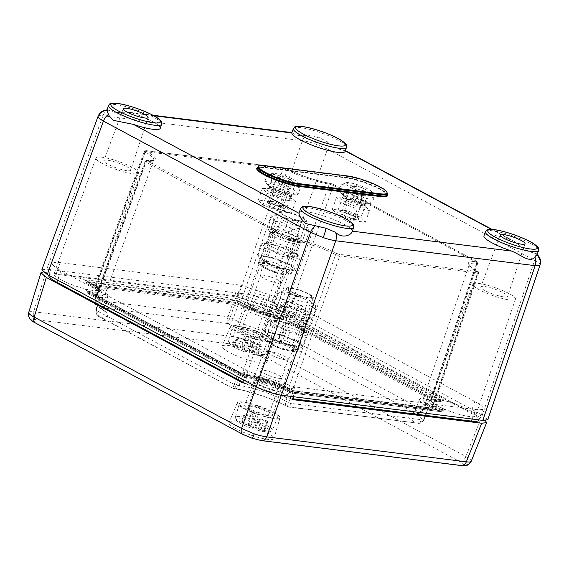 <?xml version="1.0" encoding="UTF-8"?>
<svg xmlns="http://www.w3.org/2000/svg" width="569" height="569" viewBox="0 0 569 569"><rect width="100%" height="100%" fill="white"/><g stroke="black" fill="none" stroke-linecap="round" stroke-linejoin="round"><path stroke-width="0.43" stroke-dasharray="2.85 2.13" d="M351.742 189.861A7.831 1.444 19.4 0 0 349.558 190.11A7.831 1.444 19.4 0 0 353.882 193.055A7.831 1.444 19.4 0 0 362.161 195.558A7.831 1.444 19.4 0 0 364.338 195.309A7.831 1.444 19.4 0 0 362.574 193.624A7.831 1.444 19.4 0 0 351.998 189.897A7.831 1.444 19.4 0 0 351.742 189.861M344.544 210.288A7.831 1.444 19.4 0 0 342.588 210.324A7.831 1.444 19.4 0 0 342.367 210.53A7.831 1.444 19.4 0 0 346.685 213.482A7.831 1.444 19.4 0 0 354.971 215.985A7.831 1.444 19.4 0 0 357.147 215.736A7.831 1.444 19.4 0 0 357.104 215.438A7.831 1.444 19.4 0 0 352.183 212.514A7.831 1.444 19.4 0 0 344.544 210.288M341.749 211.874A10.655 1.963 19.4 0 0 339.088 211.924A10.655 1.963 19.4 0 0 343.818 215.85A10.655 1.963 19.4 0 0 355.924 219.627A10.655 1.963 19.4 0 0 358.833 218.88A10.655 1.963 19.4 0 0 352.133 214.904A10.655 1.963 19.4 0 0 341.749 211.874M351.03 192.301L344.743 192.08L338.882 190.658L343.228 195.537L359.722 202.052L365.583 203.474L371.87 203.695L367.531 198.816L351.03 192.301L353.008 186.682C359.494 185.907 364.992 188.076 369.509 193.197L372.93 194.086L373.854 198.076L368.57 195.011L361.699 196.433L359.722 202.052M342.73 197.806L348.591 199.228L365.085 205.743L369.43 210.622L363.57 209.2L357.282 208.987L340.788 202.464L336.443 197.592L344.942 198.14A13.3 2.447 -160.6 0 1 362.901 204.47A13.3 2.447 -160.6 0 1 362.204 207.756A13.3 2.447 -160.6 0 1 344.423 201.711A13.3 2.447 -160.6 0 1 344.508 198.083A13.3 2.447 -160.6 0 1 344.942 198.14L342.083 198.012L342.716 197.279A11.906 2.191 19.4 0 0 349.281 201.76A11.906 2.191 19.4 0 0 361.87 205.565A11.906 2.191 19.4 0 0 365.177 205.189A11.906 2.191 19.4 0 0 358.612 200.708A11.906 2.191 19.4 0 0 346.03 196.902A11.906 2.191 19.4 0 0 342.716 197.279L343.135 196.092A11.906 2.191 -160.6 0 1 346.443 195.722A11.906 2.191 -160.6 0 1 359.032 199.52A11.906 2.191 -160.6 0 1 365.597 204.008A11.906 2.191 -160.6 0 1 362.282 204.378A11.906 2.191 -160.6 0 1 349.7 200.58A11.906 2.191 -160.6 0 1 343.135 196.092L343.1 195.124L345.411 196.817A13.3 2.447 19.4 0 0 363.371 203.14A13.3 2.447 19.4 0 0 363.804 203.204A13.3 2.447 19.4 0 0 363.89 199.57A13.3 2.447 19.4 0 0 346.108 193.531A13.3 2.447 19.4 0 0 345.411 196.817L342.823 195.316L343.228 195.537L345.205 189.918C344.8 185.38 343.349 183.751 340.859 185.039L338.882 190.658M360.988 217.386L365.334 222.266L353.178 220.63L336.684 214.108L332.339 209.228L344.494 210.871L360.988 217.386L365.085 205.743L365.497 205.971L362.901 204.47L365.22 206.156L365.177 205.189L366.23 203.275L363.371 203.14L365.583 203.474M368.036 192.983A14.104 2.596 19.4 0 0 371.884 192.002A14.104 2.596 19.4 0 0 363.022 186.746A14.104 2.596 19.4 0 0 349.281 182.727A14.104 2.596 19.4 0 0 345.753 182.798A14.104 2.596 19.4 0 0 352.019 187.99A14.104 2.596 19.4 0 0 368.036 192.983M345.753 182.798L340.859 185.039L347.723 183.616L353.008 186.682M369.509 193.197L367.531 198.816M361.699 196.433C357.282 191.355 351.784 189.178 345.205 189.918M373.854 198.076L371.87 203.695M369.43 210.622L365.334 222.266M357.282 208.987L353.178 220.63M340.788 202.464L336.684 214.108M336.443 197.592L332.339 209.228M348.591 199.228L344.494 210.871M281.413 218.823A10.342 1.899 19.4 0 0 291.271 223.994A10.342 1.899 19.4 0 0 300.909 225.374A10.342 1.899 19.4 0 0 300.887 225.061A10.342 1.899 19.4 0 0 298.576 223.148A10.342 1.899 19.4 0 0 284.614 218.226A10.342 1.899 19.4 0 0 281.399 218.503A10.342 1.899 19.4 0 0 281.413 218.823M266.157 262.153A10.342 1.899 19.4 0 0 276.008 267.33A10.342 1.899 19.4 0 0 285.645 268.71A10.342 1.899 19.4 0 0 285.624 268.397A10.342 1.899 19.4 0 0 285.588 268.312A10.342 1.899 19.4 0 0 276.52 263.483A10.342 1.899 19.4 0 0 266.427 261.562A10.342 1.899 19.4 0 0 266.136 261.84A10.342 1.899 19.4 0 0 266.157 262.153M261.384 264.507A14.104 2.596 19.4 0 0 275.844 271.897A14.104 2.596 19.4 0 0 287.942 273.02A14.104 2.596 19.4 0 0 287.893 272.907A14.104 2.596 19.4 0 0 275.524 266.313A14.104 2.596 19.4 0 0 261.761 263.703A14.104 2.596 19.4 0 0 261.384 264.507M304.877 220.246A12.532 2.304 19.4 0 0 304.835 220.146A12.532 2.304 19.4 0 0 293.846 214.293A12.532 2.304 19.4 0 0 281.605 211.967A12.532 2.304 19.4 0 0 281.278 212.685A12.532 2.304 19.4 0 0 294.13 219.25A12.532 2.304 19.4 0 0 304.877 220.246M308.69 233.062C304.379 228.468 298.782 227.38 291.897 229.798C286.989 223.61 280.787 220.914 273.291 221.711L273.333 216.604L272.395 216.184L271.477 216.889C278.262 214.449 283.86 215.537 288.27 220.153C295.652 219.307 301.862 222.002 306.876 228.233C307.758 227.301 308.377 227.209 308.732 227.949L308.69 233.062L305.14 243.148L303.981 241.455L303.327 238.326C296.783 236.583 290.581 233.887 284.713 230.239C278.782 230.104 273.184 229.015 267.921 226.974L268.575 230.111L269.734 231.796L271.612 232.913L288.348 239.883L298.263 242.543L305.14 243.148M304.835 220.146L308.732 227.949M299.415 259.414C294.152 257.373 288.554 256.285 282.615 256.15C276.747 252.508 270.545 249.812 264.009 248.07L263.355 244.933L262.195 243.24L269.066 243.845L278.988 246.505L297.594 254.592L298.761 256.278L299.415 259.414L295.318 271.036L293.504 266.214L274.891 258.127L258.098 254.862L259.912 259.692L278.526 267.771L295.318 271.036M258.433 263.561A17.234 3.172 -160.6 0 1 258.404 263.034A17.234 3.172 -160.6 0 1 274.471 265.339A17.234 3.172 -160.6 0 1 290.887 273.966A17.234 3.172 -160.6 0 1 290.923 274.486A17.234 3.172 -160.6 0 1 274.855 272.181A17.234 3.172 -160.6 0 1 258.433 263.561M292.935 268.155A17.234 3.172 19.4 0 0 276.513 259.528A17.234 3.172 19.4 0 0 260.453 257.224A17.234 3.172 19.4 0 0 260.481 257.75A17.234 3.172 19.4 0 0 276.904 266.37A17.234 3.172 19.4 0 0 292.964 268.675A17.234 3.172 19.4 0 0 292.935 268.155M288.27 220.153L284.713 230.239M306.876 228.233L303.327 238.326M291.897 229.798L288.348 239.883M273.291 221.711L269.734 231.796M271.477 216.889L267.921 226.974M262.195 243.24L258.098 254.862M278.988 246.505L274.891 258.127M264.009 248.07L259.912 259.692M282.615 256.15L278.526 267.771M297.594 254.592L293.504 266.214M288.291 295.311A10.342 1.899 19.4 0 0 298.142 300.482A10.342 1.899 19.4 0 0 307.779 301.862A10.342 1.899 19.4 0 0 307.765 301.549A10.342 1.899 19.4 0 0 305.446 299.635A10.342 1.899 19.4 0 0 291.484 294.721A10.342 1.899 19.4 0 0 288.27 294.991A10.342 1.899 19.4 0 0 288.291 295.311M273.028 338.64A10.342 1.899 19.4 0 0 282.885 343.818A10.342 1.899 19.4 0 0 292.523 345.198A10.342 1.899 19.4 0 0 292.502 344.885A10.342 1.899 19.4 0 0 292.466 344.8A10.342 1.899 19.4 0 0 283.398 339.97A10.342 1.899 19.4 0 0 273.305 338.057A10.342 1.899 19.4 0 0 273.013 338.327A10.342 1.899 19.4 0 0 273.028 338.64M268.262 340.995A14.104 2.596 19.4 0 0 282.715 348.384A14.104 2.596 19.4 0 0 294.813 349.508A14.104 2.596 19.4 0 0 294.763 349.394A14.104 2.596 19.4 0 0 282.402 342.801A14.104 2.596 19.4 0 0 268.632 340.191A14.104 2.596 19.4 0 0 268.262 340.995M311.755 296.741A12.532 2.304 19.4 0 0 311.712 296.641A12.532 2.304 19.4 0 0 300.724 290.78A12.532 2.304 19.4 0 0 288.483 288.455A12.532 2.304 19.4 0 0 288.156 289.173A12.532 2.304 19.4 0 0 301.001 295.738A12.532 2.304 19.4 0 0 311.755 296.741M315.567 309.55C311.257 304.956 305.66 303.867 298.775 306.286C293.86 300.098 287.658 297.402 280.161 298.199L280.204 293.092L279.272 292.672L278.348 293.376C285.133 290.937 290.738 292.025 295.14 296.641C302.53 295.795 308.732 298.49 313.754 304.728C314.629 303.789 315.247 303.697 315.61 304.436L315.567 309.55L312.018 319.636L310.852 317.95L310.197 314.813C303.661 313.071 297.459 310.375 291.591 306.727C285.659 306.591 280.062 305.503 274.799 303.462L275.453 306.599L276.612 308.291L278.49 309.401L295.219 316.371L305.14 319.038L312.018 319.636M311.712 296.641L315.61 304.436M306.286 335.902C301.022 333.868 295.425 332.78 289.493 332.645C283.625 328.996 277.423 326.3 270.887 324.558L270.232 321.421L269.066 319.728L275.944 320.333L285.866 322.993L304.472 331.08L305.631 332.765L306.286 335.902L302.196 347.524L300.382 342.702L281.769 334.615L264.976 331.357L266.79 336.179L285.403 344.266L302.196 347.524M265.31 340.049A17.234 3.172 -160.6 0 1 265.282 339.522A17.234 3.172 -160.6 0 1 281.342 341.834A17.234 3.172 -160.6 0 1 297.765 350.454A17.234 3.172 -160.6 0 1 297.793 350.973A17.234 3.172 -160.6 0 1 281.733 348.669A17.234 3.172 -160.6 0 1 265.31 340.049M299.813 344.643A17.234 3.172 19.4 0 0 283.39 336.023A17.234 3.172 19.4 0 0 267.33 333.719A17.234 3.172 19.4 0 0 267.359 334.238A17.234 3.172 19.4 0 0 283.782 342.858A17.234 3.172 19.4 0 0 299.842 345.163A17.234 3.172 19.4 0 0 299.813 344.643M295.14 296.641L291.591 306.727M313.754 304.728L310.197 314.813M298.775 306.286L295.219 316.371M280.161 298.199L276.612 308.291M278.348 293.376L274.799 303.462M269.066 319.728L264.976 331.357M285.866 322.993L281.769 334.615M270.887 324.558L266.79 336.179M289.493 332.645L285.403 344.266M304.472 331.08L300.382 342.702M98.017 116.659C98.003 115.649 99.653 115.358 102.975 115.77L302.367 140.671C305.809 141.105 309.97 142.129 314.842 143.744L327.495 149.085L534.654 260.332C538.118 262.188 539.938 263.653 540.109 264.713L540.081 264.998M536.98 255.09L536.496 253.703L527.733 251.292L513.985 241.192L510.784 239.784A28.201 5.185 19.4 0 0 483.956 235.815M160.238 128.324A28.201 5.185 19.4 0 0 152.122 121.275A28.201 5.185 19.4 0 0 132.385 113.06L128.381 112.185L115.215 112.52L107.249 109.824L106.837 110.13M345.099 151.418A28.201 5.185 19.4 0 0 345.127 150.821L335.674 148.153L327.388 141.752L317.815 136.894L307.523 135.095C296.221 137.726 291.442 131.652 291.84 132.975M352.275 231.512L352.346 231.178A28.201 5.185 19.4 0 0 344.181 224.414A28.201 5.185 19.4 0 0 316.072 213.724A28.201 5.185 19.4 0 0 299.095 212.728M280.026 207.152A7.831 1.444 -160.6 0 1 282.281 209.115A7.831 1.444 -160.6 0 1 277.565 208.844A7.831 1.444 -160.6 0 1 269.756 205.871A7.831 1.444 -160.6 0 1 267.501 203.908A7.831 1.444 -160.6 0 1 272.217 204.186A7.831 1.444 -160.6 0 1 280.026 207.152M289.849 179.263A7.831 1.444 -160.6 0 1 292.103 181.227A7.831 1.444 -160.6 0 1 287.388 180.949A7.831 1.444 -160.6 0 1 279.578 177.983A7.831 1.444 -160.6 0 1 277.323 176.02A7.831 1.444 -160.6 0 1 282.039 176.29A7.831 1.444 -160.6 0 1 289.849 179.263M353.975 216.391A7.831 1.444 -160.6 0 1 356.222 218.354A7.831 1.444 -160.6 0 1 351.514 218.076A7.831 1.444 -160.6 0 1 343.704 215.11A7.831 1.444 -160.6 0 1 341.45 213.147A7.831 1.444 -160.6 0 1 346.158 213.418A7.831 1.444 -160.6 0 1 353.975 216.391M363.79 188.503A7.831 1.444 -160.6 0 1 366.045 190.459A7.831 1.444 -160.6 0 1 361.336 190.188A7.831 1.444 -160.6 0 1 353.527 187.215A7.831 1.444 -160.6 0 1 351.272 185.259A7.831 1.444 -160.6 0 1 355.981 185.53A7.831 1.444 -160.6 0 1 363.79 188.503M278.099 384.253A15.043 2.767 -160.6 0 1 282.43 388.008A15.043 2.767 -160.6 0 1 273.39 387.496A15.043 2.767 -160.6 0 1 258.376 381.785A15.043 2.767 -160.6 0 1 254.051 378.022A15.043 2.767 -160.6 0 1 265.602 379.253A15.043 2.767 -160.6 0 1 270.339 380.839A15.043 2.767 -160.6 0 1 278.099 384.253M309.259 294.116A14.197 2.61 -160.6 0 1 313.341 297.665A14.197 2.61 -160.6 0 1 304.813 297.174A14.197 2.61 -160.6 0 1 290.652 291.79A14.197 2.61 -160.6 0 1 286.57 288.234A14.197 2.61 -160.6 0 1 295.112 288.739A14.197 2.61 -160.6 0 1 309.259 294.116M238.34 298.91L245.588 302.8A23.827 4.381 -160.6 0 0 259.258 308.711A15.043 2.767 -160.6 0 1 251.505 305.297A15.043 2.767 -160.6 0 1 247.174 301.527A15.043 2.767 -160.6 0 1 256.235 302.061A15.043 2.767 -160.6 0 1 271.221 307.765A15.043 2.767 -160.6 0 1 275.552 311.52A15.043 2.767 -160.6 0 1 264.002 310.304A15.043 2.767 -160.6 0 1 259.258 308.711L258.753 310.077L263.739 311.748A25.079 4.616 19.4 0 0 277.878 315.077L284.031 315.845L441.935 400.64L435.776 399.872A25.079 4.616 19.4 0 0 429.204 400.704A25.079 4.616 19.4 0 0 436.416 406.984L442.81 410.42L290.823 391.436L284.429 388.001A25.079 4.616 19.4 0 0 270.033 381.778L265.047 380.106L265.602 379.253A23.827 4.381 -160.6 0 0 252.174 376.088L245.196 375.213L244.755 376.009L86.858 291.214L85.585 289.5L245.196 375.213L85.585 289.5L92.562 290.375A23.827 4.381 -160.6 0 0 91.958 283.611L84.71 279.72L85.976 281.435L237.963 300.418L238.34 298.91L84.71 279.72L92.142 283.668A1.252 0.797 118.2 0 0 91.958 283.611M302.381 217.628A14.197 2.61 -160.6 0 1 306.471 221.177A14.197 2.61 -160.6 0 1 297.943 220.687A14.197 2.61 -160.6 0 1 283.775 215.302A14.197 2.61 -160.6 0 1 279.692 211.746A14.197 2.61 -160.6 0 1 288.241 212.251A14.197 2.61 -160.6 0 1 302.381 217.628M437.753 405.953A23.656 4.353 -160.6 0 1 430.953 400.021A23.656 4.353 -160.6 0 1 445.193 400.861A23.656 4.353 -160.6 0 1 468.771 409.822A23.656 4.353 -160.6 0 1 475.577 415.74A23.656 4.353 -160.6 0 1 461.359 414.922A23.656 4.353 -160.6 0 1 437.753 405.953M508.978 293.526A22.561 4.154 19.4 0 0 486.495 284.977A22.561 4.154 19.4 0 0 472.91 284.173A22.561 4.154 19.4 0 0 479.397 289.827A22.561 4.154 19.4 0 0 501.915 298.384A22.561 4.154 19.4 0 0 515.471 299.166A22.561 4.154 19.4 0 0 508.978 293.526M60.833 279.728A23.656 4.353 -160.6 0 1 54.027 273.796A23.656 4.353 -160.6 0 1 68.273 274.635A23.656 4.353 -160.6 0 1 91.844 283.597A23.656 4.353 -160.6 0 1 98.65 289.514A23.656 4.353 -160.6 0 1 84.44 288.696A23.656 4.353 -160.6 0 1 60.833 279.728M132.051 167.293A22.561 4.154 19.4 0 0 109.568 158.744A22.561 4.154 19.4 0 0 95.983 157.947A22.561 4.154 19.4 0 0 102.477 163.602A22.561 4.154 19.4 0 0 124.988 172.158A22.561 4.154 19.4 0 0 138.544 172.94A22.561 4.154 19.4 0 0 132.051 167.293M484.852 290.51A14.246 2.617 -160.6 0 1 480.755 286.94A14.246 2.617 -160.6 0 1 489.34 287.452A14.246 2.617 -160.6 0 1 503.522 292.843A14.246 2.617 -160.6 0 1 507.626 296.399A14.246 2.617 -160.6 0 1 499.077 295.916A14.246 2.617 -160.6 0 1 484.852 290.51M107.925 164.285A14.246 2.617 -160.6 0 1 103.828 160.707A14.246 2.617 -160.6 0 1 112.42 161.219A14.246 2.617 -160.6 0 1 126.603 166.617A14.246 2.617 -160.6 0 1 130.699 170.174A14.246 2.617 -160.6 0 1 122.15 169.69A14.246 2.617 -160.6 0 1 107.925 164.285M41.85 269.798L46.779 269.173L102.975 115.77A9.403 7.056 -82.9 0 1 108.124 110.187M534.547 252.992A9.403 5.967 118.2 0 1 534.654 260.332L482.341 415.036L273.205 302.736C267.416 299.401 253.61 294.77 248.084 294.322C253.603 294.77 267.423 299.401 273.205 302.736L286.008 309.607L284.927 312.502L234.798 295.716L235.751 292.779L248.084 294.322L46.779 269.173M482.341 415.036L487.754 419.737M270.033 381.778L270.339 380.839A23.827 4.381 -160.6 0 1 284.016 386.749L291.264 390.64L444.894 409.829L437.646 405.939A23.827 4.381 -160.6 0 1 437.035 399.175L444.012 400.05L439.631 401.828L434.303 401.159A26.338 4.844 19.4 0 0 434.972 408.634L440.513 411.607L442.59 411.017L436.203 407.589A25.086 4.616 -160.6 0 1 428.983 401.301A25.086 4.616 -160.6 0 1 435.562 400.469L441.715 401.237L283.817 316.449L284.408 314.337L277.43 313.462A23.827 4.381 -160.6 0 1 264.002 310.304L263.739 311.748M249.435 378.072A1.252 0.939 -82.9 0 0 249.691 378.15L244.137 377.46L249.435 378.072A26.338 4.844 19.4 0 1 284.642 389.857L290.197 392.887L440.996 411.721L290.176 392.83L290.617 392.034L442.59 411.017L442.81 410.42L444.894 409.829L291.236 390.59L284.201 386.806A1.252 0.797 118.2 0 0 284.016 386.749M244.129 377.46L87.534 293.369L244.108 377.403L244.549 376.607L250.694 377.375A25.086 4.616 -160.6 0 1 284.223 388.606L290.617 392.034L291.243 390.59M242.913 305.503A1.252 0.797 -61.8 0 0 244.144 304.451L244.357 303.853L237.963 300.418L237.38 302.53L242.913 305.503A26.338 4.844 19.4 0 0 278.113 317.289L283.447 317.957L283.817 316.449L277.665 315.681A25.086 4.616 -160.6 0 1 244.144 304.451L237.75 301.022L85.77 282.039L92.164 285.467A25.086 4.616 -160.6 0 1 99.383 291.741A25.086 4.616 -160.6 0 1 92.804 292.587A1.252 0.939 -82.9 0 0 93.252 294.201L87.925 293.533L86.652 291.819L244.549 376.607L244.755 376.009L250.915 376.778A1.252 0.939 97.1 0 1 252.174 376.088M92.562 290.375A1.252 0.939 -82.9 0 1 93.01 291.982L92.804 292.587L86.652 291.819L86.858 291.214L93.01 291.982A25.079 4.616 19.4 0 0 99.589 291.136A25.079 4.616 19.4 0 0 92.37 284.87L85.976 281.435L85.77 282.039L87.043 283.753L237.38 302.53M477.355 271.043L477.363 271.555L339.288 254.307L336.82 253.489A33.834 6.223 19.4 0 0 293.206 238.888L290.738 238.048L147.293 161.02L147.207 160.479A33.834 6.223 19.4 0 0 146.375 151.219L146.368 150.707L284.436 167.955L286.904 168.773A33.834 6.223 19.4 0 0 330.518 183.374L332.986 184.214L476.431 261.242L476.523 261.783A33.834 6.223 19.4 0 0 477.355 271.043A1.252 0.825 -61.1 0 1 477.555 271.107A1.252 0.825 -61.1 0 1 477.804 272.316A32.582 5.996 -160.6 0 1 469.183 264.585A32.582 5.996 -160.6 0 1 477 263.397L477.754 263.276L476.616 261.299A1.252 0.797 -61.8 0 1 476.85 262.494L333.406 185.466L329.287 184.079A32.582 5.996 -160.6 0 1 287.288 170.01L283.177 168.644L144.291 151.503L95.983 283.419A3.137 0.576 -159.9 0 1 96.801 283.326L96.161 285.083L235.858 302.53L283.177 168.644A1.252 0.939 -82.9 0 1 284.18 167.869L146.112 150.629A1.252 0.939 -82.9 0 0 145.109 151.404C144.014 151.304 144.014 151.589 145.116 152.25A32.582 5.996 -160.6 0 1 153.73 160.003A32.582 5.996 -160.6 0 1 145.92 161.169L145.166 161.276L146.93 160.394A1.252 0.967 96.2 0 1 147.207 160.479M476.523 261.783A1.252 0.967 96.2 0 1 477 263.397C478.052 263.454 478.003 263.155 476.85 262.494L431.85 395.526A3.137 0.576 -161.3 0 1 432.753 396.301A3.137 0.576 -161.3 0 1 431.928 396.415L431.316 398.186A31.323 5.761 19.4 0 0 423.101 399.246A31.323 5.761 19.4 0 0 432.113 407.077L432.725 405.313L432.113 407.077C433.279 407.767 433.308 408.058 432.205 407.973L292.509 390.526L339.736 255.922L478.629 273.056C478.621 272.053 478.259 271.406 477.555 271.107C468.636 265.922 469.276 264.642 469.247 264.798L423.101 399.246L423.926 402.283C426.359 405.057 430.577 407.326 432.348 408.272A1.252 0.797 118.2 0 0 432.532 408.336L432.532 408.336A30.065 5.534 -160.6 0 1 431.764 399.801L431.771 399.801C433.322 399.915 433.279 399.502 431.665 398.556L286.527 320.617L280.652 318.654A30.065 5.534 -160.6 0 1 240.474 305.197L234.599 303.227L94.902 285.78C93.359 285.659 93.394 286.079 95.009 287.025L95.023 287.025A30.065 5.534 -160.6 0 1 95.791 295.56L95.777 295.56C94.234 295.446 94.269 295.859 95.891 296.805L241.028 374.743L246.896 376.706A30.065 5.534 -160.6 0 1 287.082 390.163L292.957 392.133L432.653 409.58C434.197 409.701 434.161 409.282 432.54 408.336A1.252 0.797 118.2 0 1 432.362 408.279L432.348 408.272A1.252 0.797 118.2 0 1 432.113 407.077A1.252 0.797 118.2 0 0 432.362 408.279L433.151 408.798L433.03 407.866L432.205 407.973A1.252 0.939 -82.9 0 0 432.653 409.58M432.803 406.202L477.811 273.163C478.906 273.248 478.906 272.964 477.804 272.316L432.725 405.313A3.137 0.576 -161.3 0 1 433.635 406.081A3.137 0.576 -161.3 0 1 432.803 406.202L432.205 407.973M290.738 238.048A1.252 0.797 -61.8 0 0 289.507 239.101L242.252 373.691L97.121 295.759L97.761 293.995A3.137 0.576 -159.9 0 1 96.865 293.199A3.137 0.576 -159.9 0 1 97.683 293.106L145.92 161.169C144.867 161.098 144.917 161.397 146.069 162.065L289.507 239.101L293.625 240.488A32.582 5.996 -160.6 0 1 335.625 254.556L339.736 255.922A1.252 0.939 -82.9 0 0 339.288 254.307M345.276 150.899L344.686 150.273L345.369 150.643M284.408 314.337L444.012 400.05L436.786 399.097A1.252 0.939 -82.9 0 0 435.776 399.872L435.562 400.469A1.252 0.939 -82.9 0 1 434.56 401.245C427.419 400.69 429.424 401.6 428.926 401.401L429.204 400.704C430.726 399.744 428.037 398.563 436.786 399.097A1.252 0.939 -82.9 0 1 437.035 399.175M434.303 401.159A1.252 0.939 -82.9 0 0 434.56 401.245L440.114 401.934L283.447 317.957M290.197 392.887L284.457 389.801A1.252 0.797 -61.8 0 1 284.223 388.606L284.429 388.001A1.252 0.797 118.2 0 0 284.201 386.806L265.567 379.217C260.261 377.567 255.716 376.493 251.918 376.002L245.168 375.163M92.576 286.726A1.252 0.797 118.2 0 1 92.398 286.662C99.603 290.723 99.319 291.826 99.312 291.712L99.426 289.322L98.714 288.263C96.36 285.83 92.854 284.059 92.142 283.668A1.252 0.797 118.2 0 1 92.37 284.87L92.164 285.467A1.252 0.797 118.2 0 0 92.398 286.662L86.659 283.582L92.576 286.726A26.338 4.844 19.4 0 1 93.252 294.201M281.221 184.349A7.831 1.444 19.4 0 0 290.396 186.077A7.831 1.444 19.4 0 0 288.625 184.384A7.831 1.444 19.4 0 0 284.784 182.599A7.831 1.444 19.4 0 0 278.049 180.665A7.831 1.444 19.4 0 0 275.616 180.871A7.831 1.444 19.4 0 0 281.221 184.349M274.03 204.776A7.831 1.444 19.4 0 0 283.198 206.497A7.831 1.444 19.4 0 0 283.163 206.198A7.831 1.444 19.4 0 0 277.594 203.019A7.831 1.444 19.4 0 0 268.639 201.085A7.831 1.444 19.4 0 0 268.419 201.298A7.831 1.444 19.4 0 0 274.03 204.776M272.466 207.706A10.655 1.963 19.4 0 0 284.884 209.641A10.655 1.963 19.4 0 0 277.309 205.324A10.655 1.963 19.4 0 0 265.14 202.692A10.655 1.963 19.4 0 0 272.466 207.706M271.548 180.842C271.015 176.262 269.436 174.598 266.811 175.849C271.762 173.41 275.716 173.908 278.675 177.336L287.765 178.325L295.268 183.801L299.017 184.918L300.005 188.794C297.118 185.373 293.17 184.882 288.149 187.308L280.638 181.831L271.548 180.842L269.571 186.454L277.658 190.295L286.171 192.927L291.157 194.171L298.028 194.413L293.291 189.42L284.784 186.788L276.69 182.955L264.834 181.468L268.995 186.148L271.463 187.578A13.3 2.447 19.4 0 0 277.985 190.615A13.3 2.447 19.4 0 0 289.422 193.901A13.3 2.447 19.4 0 0 293.213 192.635A13.3 2.447 19.4 0 0 284.038 187.642A13.3 2.447 19.4 0 0 270.311 184.143A13.3 2.447 19.4 0 0 271.463 187.578L269.151 185.892L269.187 186.86A11.906 2.191 -160.6 0 1 283.127 189.484A11.906 2.191 -160.6 0 1 291.648 194.769A11.906 2.191 -160.6 0 1 277.715 192.144A11.906 2.191 -160.6 0 1 269.187 186.86L268.767 188.04A11.906 2.191 19.4 0 0 277.295 193.332A11.906 2.191 19.4 0 0 291.236 195.949A11.906 2.191 19.4 0 0 282.708 190.665A11.906 2.191 19.4 0 0 268.767 188.04L268.134 188.773L271 188.908A13.3 2.447 -160.6 0 1 282.43 192.194A13.3 2.447 -160.6 0 1 288.96 195.231A13.3 2.447 -160.6 0 1 290.112 198.666A13.3 2.447 -160.6 0 1 276.385 195.167A13.3 2.447 -160.6 0 1 267.21 190.174A13.3 2.447 -160.6 0 1 271 188.908L269.265 188.638M286.755 207.998L291.492 212.984L279.628 211.504L263.027 205.032L258.29 200.039L270.154 201.526L286.755 207.998L290.851 196.355L295.588 201.341L283.725 199.861L275.638 196.021L267.131 193.389L262.394 188.403L269.265 188.645L274.251 189.882L282.765 192.514L288.96 195.231L291.271 196.917L291.648 194.769L292.288 194.036L289.422 193.901L291.157 194.171M287.921 177.044A14.104 2.596 19.4 0 0 271.811 173.566A14.104 2.596 19.4 0 0 281.506 180.202A14.104 2.596 19.4 0 0 297.943 182.763A14.104 2.596 19.4 0 0 287.921 177.044M264.834 181.468L266.811 175.849L271.811 173.566M288.149 187.308L286.171 192.927M300.005 188.794L298.028 194.413M295.268 183.801L293.291 189.42M278.675 177.336L276.69 182.955M262.394 188.403L258.29 200.039M274.251 189.882L270.154 201.526M295.588 201.341L291.492 212.984M283.725 199.861L279.628 211.504M267.131 193.389L263.027 205.032M471.239 461.267L471.281 460.947C471.111 459.887 469.304 458.394 465.862 456.473L258.447 345.091L245.765 339.842C240.893 338.228 236.747 337.175 233.326 336.677L33.678 311.741C30.342 311.392 28.678 311.72 28.692 312.73M268.276 411.536A14.73 2.71 -160.6 0 1 272.515 415.214A14.73 2.71 -160.6 0 1 263.682 414.716A14.73 2.71 -160.6 0 1 248.966 409.125A14.73 2.71 -160.6 0 1 244.734 405.427A14.73 2.71 -160.6 0 1 253.61 405.96A14.73 2.71 -160.6 0 1 268.276 411.536M257.921 384.765A14.175 2.61 19.4 0 0 272.082 390.142A14.175 2.61 19.4 0 0 280.588 390.626A14.175 2.61 19.4 0 0 276.506 387.084A14.175 2.61 19.4 0 0 262.394 381.721A14.175 2.61 19.4 0 0 253.845 381.209A14.175 2.61 19.4 0 0 257.921 384.765M261.399 335.049A14.73 2.71 -160.6 0 1 265.638 338.726A14.73 2.71 -160.6 0 1 256.804 338.228A14.73 2.71 -160.6 0 1 242.088 332.637A14.73 2.71 -160.6 0 1 237.856 328.939A14.73 2.71 -160.6 0 1 246.74 329.472A14.73 2.71 -160.6 0 1 261.399 335.049M251.05 308.277A14.175 2.61 19.4 0 0 265.211 313.654A14.175 2.61 19.4 0 0 273.717 314.138A14.175 2.61 19.4 0 0 269.635 310.596A14.175 2.61 19.4 0 0 255.517 305.226A14.175 2.61 19.4 0 0 246.967 304.721A14.175 2.61 19.4 0 0 251.05 308.277M267.067 432.618A23.813 4.381 -160.6 0 1 273.938 438.535A23.813 4.381 -160.6 0 1 259.699 437.774A23.813 4.381 -160.6 0 1 235.851 428.72A23.813 4.381 -160.6 0 1 229.008 422.717A23.813 4.381 -160.6 0 1 243.425 423.613A23.813 4.381 -160.6 0 1 267.067 432.618M273.476 412.184A22.668 4.168 -160.6 0 1 280.012 417.817A22.668 4.168 -160.6 0 1 266.463 417.091A22.668 4.168 -160.6 0 1 243.767 408.471A22.668 4.168 -160.6 0 1 237.259 402.76A22.668 4.168 -160.6 0 1 250.972 403.62A22.668 4.168 -160.6 0 1 273.476 412.184M260.197 356.13A23.813 4.381 -160.6 0 1 267.06 362.048A23.813 4.381 -160.6 0 1 252.821 361.287A23.813 4.381 -160.6 0 1 228.973 352.225A23.813 4.381 -160.6 0 1 222.138 346.229A23.813 4.381 -160.6 0 1 236.548 347.126A23.813 4.381 -160.6 0 1 260.197 356.13M266.605 335.696A22.668 4.168 -160.6 0 1 273.134 341.329A22.668 4.168 -160.6 0 1 259.585 340.603A22.668 4.168 -160.6 0 1 236.889 331.983A22.668 4.168 -160.6 0 1 230.381 326.272A22.668 4.168 -160.6 0 1 244.101 327.132A22.668 4.168 -160.6 0 1 266.605 335.696M243.589 379.943L293.846 396.771M485.314 420.541L481.203 417.909L284.927 312.502M234.798 295.716L43.244 271.954M286.008 309.607L235.751 292.779M242.629 382.859L292.758 399.644M238.56 372.204L234.193 384.452L96.218 310.368L99.888 297.331L96.125 309.913A35.043 6.444 19.4 0 0 104.02 308.554A35.043 6.444 19.4 0 0 95.279 300.567L99.056 287.565L232.451 304.223L237.671 306.606A34.581 6.359 19.4 0 0 283.888 322.082L288.988 323.156L427.668 398.03A34.581 6.359 19.4 0 0 419.638 399.267A34.581 6.359 19.4 0 0 428.507 407.383L428.5 407.795L295.098 391.138L289.884 388.755A34.581 6.359 19.4 0 0 243.667 373.278L238.56 372.204L99.888 297.331A34.581 6.359 19.4 0 0 107.946 296.015A34.581 6.359 19.4 0 0 99.049 287.978L95.3 300.155C94.874 303.675 96.36 306.15 99.76 307.566A40.684 7.482 -160.6 0 1 100.628 317.21L233.368 388.478A40.684 7.482 -160.6 0 1 287.743 406.686L287.779 406.707C288.575 407.418 289.557 406.309 290.731 403.385L295.098 391.138M428.905 407.745L423.933 419.943L423.549 419.566C421.707 422.625 419.033 423.656 415.512 422.66A40.684 7.482 -160.6 0 1 414.645 413.016C418.094 413.891 420.747 412.81 422.611 409.765L427.582 397.582L422.71 410.213A35.043 6.444 19.4 0 0 414.837 411.501A35.043 6.444 19.4 0 0 423.549 419.566L428.507 407.383L423.528 419.979L290.731 403.385A1.565 0.363 -160.4 0 1 288.632 402.688C287.63 405.669 287.345 407.006 287.779 406.707L417.312 423.116L423.933 419.943C421.686 422.859 419.481 423.919 417.312 423.108M288.988 323.156L284.642 335.674L281.94 341.749L414.645 413.016L416.778 413.45L423.051 410.178C421.117 412.802 419.026 413.898 416.785 413.45L412.959 413.571L414.837 411.501L419.638 399.267M293.007 390.434L288.632 402.688L285.823 401.181A35.043 6.444 19.4 0 0 238.987 385.49L236.284 385.156C235.111 388.079 234.129 389.182 233.333 388.478L234.513 388.847A5.64 4.232 97.1 0 1 233.368 388.478M240.659 372.901L236.284 385.156A1.565 0.363 -160.4 0 1 234.193 384.452C233.183 387.432 232.899 388.769 233.333 388.478L233.724 388.741M96.218 310.368L99.226 316.641L100.628 317.21C97.171 315.866 95.67 313.434 96.125 309.913L95.763 309.991L96.218 310.368M107.946 296.015L104.02 308.554L104.191 311.343C104.283 311.62 104.561 310.83 98.16 306.84L94.888 300.226L95.3 300.155L228.105 316.741C227.116 319.934 226.917 322.196 227.493 323.519L227.536 323.533A40.684 7.482 -160.6 0 0 281.904 341.749L281.94 341.749C281.363 340.426 281.563 338.171 282.551 334.977L286.897 322.459M98.643 287.615L94.888 300.226C94.326 305.61 97.413 305.781 98.153 306.84L99.76 307.566L227.493 323.519L230.196 317.445L233.006 318.953L237.671 306.606M289.82 231.803A11.031 2.027 -160.6 0 1 278.213 225.502A11.031 2.027 -160.6 0 1 287.338 226.697A11.031 2.027 -160.6 0 1 299.002 232.821A11.031 2.027 -160.6 0 1 289.82 231.803M287.942 237.963A12.532 2.304 -160.6 0 1 274.706 230.893A12.532 2.304 -160.6 0 1 274.756 230.801A12.532 2.304 -160.6 0 1 285.119 232.159A12.532 2.304 -160.6 0 1 298.376 239.122A12.532 2.304 -160.6 0 1 298.355 239.222A12.532 2.304 -160.6 0 1 287.942 237.963M275.666 272.821A12.532 2.304 -160.6 0 1 262.416 265.823A12.532 2.304 -160.6 0 1 262.43 265.759A12.532 2.304 -160.6 0 1 272.843 267.025A12.532 2.304 -160.6 0 1 286.079 274.087A12.532 2.304 -160.6 0 1 286.051 274.144A12.532 2.304 -160.6 0 1 275.666 272.821M272.224 281.776A11.031 2.027 -160.6 0 1 260.559 275.609A11.031 2.027 -160.6 0 1 260.574 275.56A11.031 2.027 -160.6 0 1 269.734 276.669A11.031 2.027 -160.6 0 1 281.385 282.885A11.031 2.027 -160.6 0 1 281.363 282.935A11.031 2.027 -160.6 0 1 272.224 281.776M252.985 336.393A11.031 2.027 -160.6 0 1 241.341 330.176A11.031 2.027 -160.6 0 1 250.502 331.286A11.031 2.027 -160.6 0 1 262.153 337.502A11.031 2.027 -160.6 0 1 252.985 336.393M251.718 342.716L260.801 345.504L260.31 344.487L251.157 341.556L249.208 337.552A19.943 3.67 19.4 0 0 246.839 336.777A19.943 3.67 19.4 0 0 244.506 336.08L246.448 340.077L237.365 337.282L237.863 338.299L247.017 341.236L248.959 345.234A19.943 3.67 19.4 0 0 251.334 346.009A19.943 3.67 19.4 0 0 253.667 346.713L251.718 342.716L249.058 350.269L258.141 353.057L257.65 352.04L248.497 349.11L246.797 345.625A17.731 3.265 -160.6 0 1 263.063 354.174A17.731 3.265 -160.6 0 1 250.758 353.747L249.058 350.269M254.037 338.555A20.37 3.748 -160.6 0 1 232.522 327.111A20.37 3.748 -160.6 0 1 249.45 329.124A20.37 3.748 -160.6 0 1 270.944 340.639A20.37 3.748 -160.6 0 1 254.037 338.555M242.095 344.145L243.788 347.631L234.705 344.835L235.203 345.852L244.357 348.79L246.05 352.268A17.731 3.265 -160.6 0 1 229.784 343.719A17.731 3.265 -160.6 0 1 242.095 344.145L244.506 336.08M248.959 345.234L246.1 352.325C236.626 349.082 230.239 345.191 229.599 344.025L228.503 340.817A19.609 3.606 19.4 0 0 246.846 351.059M251.548 352.538A19.609 3.606 19.4 0 0 265.488 353.84L262.636 355.653L260.495 355.703L250.808 353.804L253.667 346.713M249.208 337.552L246.797 345.625M260.31 344.487L257.65 352.04M251.157 341.556L248.497 349.11M246.448 340.077L243.788 347.631M237.365 337.282L234.705 344.835M237.863 338.299L235.203 345.852M247.017 341.236L244.357 348.79M260.801 345.504L258.141 353.057M257.245 296.918A10.967 2.02 19.4 0 0 268.177 301.072A10.967 2.02 19.4 0 0 274.777 301.456A10.967 2.02 19.4 0 0 271.619 298.711A10.967 2.02 19.4 0 0 260.687 294.557A10.967 2.02 19.4 0 0 254.087 294.173A10.967 2.02 19.4 0 0 257.245 296.918M253.148 308.54A10.967 2.02 19.4 0 0 264.087 312.694A10.967 2.02 19.4 0 0 270.688 313.078A10.967 2.02 19.4 0 0 267.53 310.333A10.967 2.02 19.4 0 0 256.591 306.179A10.967 2.02 19.4 0 0 249.997 305.795A10.967 2.02 19.4 0 0 253.148 308.54M264.116 373.406A10.967 2.02 19.4 0 0 275.055 377.567A10.967 2.02 19.4 0 0 281.655 377.944A10.967 2.02 19.4 0 0 278.497 375.199A10.967 2.02 19.4 0 0 267.558 371.045A10.967 2.02 19.4 0 0 260.965 370.661A10.967 2.02 19.4 0 0 264.116 373.406M260.026 385.028A10.967 2.02 19.4 0 0 270.965 389.182A10.967 2.02 19.4 0 0 277.558 389.566A10.967 2.02 19.4 0 0 274.407 386.82A10.967 2.02 19.4 0 0 263.468 382.667A10.967 2.02 19.4 0 0 256.868 382.283A10.967 2.02 19.4 0 0 260.026 385.028M60.919 270.638L248.71 371.479L294.778 386.906L475.535 409.488A28.201 5.185 19.4 0 0 482.932 408.542A28.201 5.185 19.4 0 0 474.816 401.479L287.025 300.638L240.957 285.211L60.2 262.629A28.201 5.185 19.4 0 0 52.803 263.575A28.201 5.185 19.4 0 0 60.919 270.638L57.604 280.062M242.863 382.155L244.62 383.101L248.71 371.479M294.778 386.906L290.688 398.528L293.063 398.826M474.816 401.479L470.727 413.101L282.935 312.26L287.025 300.638M240.957 285.211L236.868 296.833L56.111 274.251L60.2 262.629M470.727 413.101A28.201 5.185 -160.6 0 1 478.842 420.164M290.688 398.528L244.62 383.101M48.692 275.275A28.201 5.185 -160.6 0 1 48.714 275.197A28.201 5.185 -160.6 0 1 56.111 274.251M236.868 296.833L282.935 312.26M296.698 308.291A11.031 2.027 -160.6 0 1 285.09 301.99A11.031 2.027 -160.6 0 1 294.209 303.185A11.031 2.027 -160.6 0 1 305.88 309.316A11.031 2.027 -160.6 0 1 296.698 308.291M294.82 314.451A12.532 2.304 -160.6 0 1 281.584 307.388A12.532 2.304 -160.6 0 1 281.627 307.296A12.532 2.304 -160.6 0 1 291.997 308.647A12.532 2.304 -160.6 0 1 305.254 315.61A12.532 2.304 -160.6 0 1 305.233 315.71A12.532 2.304 -160.6 0 1 294.82 314.451M282.544 349.316A12.532 2.304 -160.6 0 1 269.286 342.31A12.532 2.304 -160.6 0 1 269.308 342.246A12.532 2.304 -160.6 0 1 279.72 343.512A12.532 2.304 -160.6 0 1 292.95 350.575A12.532 2.304 -160.6 0 1 292.928 350.639A12.532 2.304 -160.6 0 1 282.544 349.316M279.094 358.264A11.031 2.027 -160.6 0 1 267.437 352.104A11.031 2.027 -160.6 0 1 267.451 352.047A11.031 2.027 -160.6 0 1 276.612 353.157A11.031 2.027 -160.6 0 1 288.263 359.373A11.031 2.027 -160.6 0 1 288.234 359.423A11.031 2.027 -160.6 0 1 279.094 358.264M259.862 412.881A11.031 2.027 -160.6 0 1 248.219 406.664A11.031 2.027 -160.6 0 1 257.38 407.774A11.031 2.027 -160.6 0 1 269.023 413.99A11.031 2.027 -160.6 0 1 259.862 412.881M258.596 419.204L267.679 421.992L267.181 420.975L258.027 418.044L256.086 414.047A19.943 3.67 19.4 0 0 253.717 413.272A19.943 3.67 19.4 0 0 251.377 412.568L253.326 416.565L244.243 413.77L244.741 414.787L253.888 417.724L255.837 421.721A19.943 3.67 19.4 0 0 258.205 422.497A19.943 3.67 19.4 0 0 260.545 423.201L258.596 419.204L255.936 426.757L265.019 429.545L264.521 428.535L255.367 425.598L253.674 422.113A17.731 3.265 -160.6 0 1 269.941 430.662A17.731 3.265 -160.6 0 1 257.629 430.235L255.936 426.757M260.915 415.043A20.37 3.748 -160.6 0 1 239.4 403.599A20.37 3.748 -160.6 0 1 256.327 405.619A20.37 3.748 -160.6 0 1 277.821 417.127A20.37 3.748 -160.6 0 1 260.915 415.043M248.973 420.633L250.666 424.118L241.583 421.33L242.081 422.34L251.228 425.278L252.928 428.763A17.731 3.265 -160.6 0 1 236.661 420.214A17.731 3.265 -160.6 0 1 248.973 420.633L251.377 412.568M255.837 421.721L252.977 428.813C243.496 425.569 237.109 421.679 236.469 420.512L235.374 417.305A19.609 3.606 19.4 0 0 253.717 427.547M258.426 429.026A19.609 3.606 19.4 0 0 272.366 430.335L269.514 432.141L267.373 432.191L257.686 430.292L260.545 423.201M256.086 414.047L253.674 422.113M267.181 420.975L264.521 428.535M258.027 418.044L255.367 425.598M253.326 416.565L250.666 424.118M244.243 413.77L241.583 421.33M244.741 414.787L242.081 422.34M253.888 417.724L251.228 425.278M267.679 421.992L265.019 429.545M300.126 243.077A15.669 2.881 -160.6 0 1 300.155 243.553A15.669 2.881 -160.6 0 1 285.553 241.455A15.669 2.881 -160.6 0 1 270.624 233.617A15.669 2.881 -160.6 0 1 270.595 233.141A15.669 2.881 -160.6 0 1 285.197 235.239A15.669 2.881 -160.6 0 1 300.126 243.077M269.663 230.815A17.525 3.222 19.4 0 0 273.582 234.058A17.525 3.222 19.4 0 0 297.246 242.394A17.525 3.222 19.4 0 0 302.665 241.391A17.525 3.222 19.4 0 0 284.699 232.209A17.525 3.222 19.4 0 0 269.663 230.815M297.672 255.581A17.525 3.222 -160.6 0 1 282.637 254.187A17.525 3.222 -160.6 0 1 264.67 244.997A17.525 3.222 -160.6 0 1 270.083 244.001A17.525 3.222 -160.6 0 1 293.746 252.33A17.525 3.222 -160.6 0 1 297.672 255.581M267.21 243.319A15.669 2.881 19.4 0 0 282.139 251.149A15.669 2.881 19.4 0 0 296.741 253.248A15.669 2.881 19.4 0 0 296.712 252.771A15.669 2.881 19.4 0 0 281.783 244.933A15.669 2.881 19.4 0 0 267.181 242.842A15.669 2.881 19.4 0 0 267.21 243.319M307.004 319.565A15.669 2.881 -160.6 0 1 307.025 320.041A15.669 2.881 -160.6 0 1 292.423 317.943A15.669 2.881 -160.6 0 1 277.494 310.105A15.669 2.881 -160.6 0 1 277.473 309.628A15.669 2.881 -160.6 0 1 292.075 311.727A15.669 2.881 -160.6 0 1 307.004 319.565M276.541 307.303A17.525 3.222 19.4 0 0 280.46 310.546A17.525 3.222 19.4 0 0 304.123 318.882A17.525 3.222 19.4 0 0 309.543 317.879A17.525 3.222 19.4 0 0 291.577 308.697A17.525 3.222 19.4 0 0 276.541 307.303M304.543 332.068A17.525 3.222 -160.6 0 1 289.507 330.674A17.525 3.222 -160.6 0 1 271.541 321.492A17.525 3.222 -160.6 0 1 276.961 320.489A17.525 3.222 -160.6 0 1 300.624 328.818A17.525 3.222 -160.6 0 1 304.543 332.068M274.08 319.806A15.669 2.881 19.4 0 0 289.009 327.644A15.669 2.881 19.4 0 0 303.611 329.736A15.669 2.881 19.4 0 0 303.583 329.259A15.669 2.881 19.4 0 0 288.654 321.421A15.669 2.881 19.4 0 0 274.059 319.33A15.669 2.881 19.4 0 0 274.08 319.806M257.999 166.866A25.05 4.609 -160.6 0 1 264.571 166.034L346.727 176.298A25.05 4.609 -160.6 0 1 380.213 187.514A25.05 4.609 -160.6 0 1 387.425 193.773M345.682 177.812A0.626 0.469 -82.9 0 0 346.308 177.464L264.151 167.208A25.064 4.609 19.4 0 0 257.579 168.04C259.059 168.204 254.059 167.194 263.646 167.592A0.626 0.469 97.1 0 1 263.518 167.549L345.682 177.812A25.69 4.723 -160.6 0 1 380.014 189.313A25.69 4.723 -160.6 0 1 387.162 194.548M265.069 165.65A0.626 0.469 -82.9 0 0 264.571 166.034L264.151 167.208A0.626 0.469 97.1 0 1 263.646 167.592L345.81 177.855C354.444 178.83 370.896 184.335 379.921 189.285C387.084 193.318 386.892 194.498 386.927 194.477L387.02 194.954A25.064 4.609 19.4 0 0 379.808 188.688A25.064 4.609 19.4 0 0 346.308 177.464L346.727 176.298A0.626 0.469 97.1 0 1 347.097 175.921M108.508 105.521A28.166 5.178 -160.6 0 1 125.465 106.517A28.166 5.178 -160.6 0 1 153.53 117.186A28.166 5.178 -160.6 0 1 161.639 124.227M293.369 128.608A28.166 5.178 -160.6 0 1 310.333 129.604A28.166 5.178 -160.6 0 1 338.399 140.28A28.166 5.178 -160.6 0 1 346.5 147.321M485.435 231.747A28.166 5.178 -160.6 0 1 502.391 232.742A28.166 5.178 -160.6 0 1 530.457 243.418A28.166 5.178 -160.6 0 1 538.566 250.46M300.567 208.652A28.166 5.178 -160.6 0 1 317.523 209.655A28.166 5.178 -160.6 0 1 345.589 220.324A28.166 5.178 -160.6 0 1 353.698 227.365M540.109 264.713A9.403 9.211 174.9 0 0 540.55 261M314.842 143.744A9.403 0.775 108.5 0 1 317.815 136.894M245.765 339.842A6.266 0.512 -71.5 0 0 243.909 346.685L252.352 350.227A6.266 3.976 118.2 0 0 258.447 345.091L327.495 149.085A9.403 5.967 118.2 0 0 327.388 141.752M257.721 167.642A25.69 4.723 -160.6 0 1 263.518 167.549M510.784 239.784L491.467 229.407M153.815 115.735L132.385 113.06M307.523 135.095A9.403 7.056 -82.9 0 0 302.367 140.671L233.326 336.677A6.266 4.708 97.1 0 0 235.602 344.615L243.909 346.685M245.588 302.8A1.252 0.797 118.2 0 0 244.357 303.853A25.079 4.616 19.4 0 0 258.753 310.077M278.113 317.289A1.252 0.939 -82.9 0 1 277.665 315.681L277.878 315.077A1.252 0.939 97.1 0 0 277.43 313.462M434.972 408.634A1.252 0.797 118.2 0 0 436.203 407.589L436.416 406.984A1.252 0.797 118.2 0 1 437.646 405.939M284.642 389.857A1.252 0.797 -61.8 0 1 284.457 389.801C275.282 384.765 258.44 379.132 249.691 378.15A1.252 0.939 -82.9 0 0 250.694 377.375L250.915 376.778A25.079 4.616 19.4 0 1 265.047 380.106M336.82 253.489A1.252 0.761 -62.4 0 0 335.625 254.556L288.312 389.118A31.323 5.761 19.4 0 0 246.448 375.099L247.06 373.328L246.448 375.099L242.252 373.691A1.252 0.797 118.2 0 1 241.028 374.743M293.127 388.755A3.137 0.541 -160.7 0 1 288.945 387.354L288.312 389.118A1.252 0.797 -61.8 0 1 287.096 390.17A1.252 0.797 118.2 0 0 288.312 389.118L292.509 390.526A1.252 0.939 -82.9 0 0 292.957 392.133M242.878 371.927A3.137 0.541 -160.7 0 0 247.06 373.328L293.625 240.488A1.252 0.91 -82.1 0 0 293.206 238.888M97.761 293.995L146.069 162.065A1.252 0.797 -61.8 0 1 147.293 161.02M95.891 296.805A1.252 0.797 118.2 0 0 97.121 295.759C95.962 295.091 95.933 294.792 97.036 294.87L97.683 293.106L97.05 294.87A31.323 5.761 19.4 0 0 105.258 293.824A31.323 5.761 19.4 0 0 96.253 285.979L96.879 284.216L96.253 285.979A1.252 0.797 118.2 0 1 95.023 287.025A1.252 0.797 118.2 0 0 96.239 285.972C95.08 285.304 95.051 285.005 96.161 285.083L95.336 285.19L95.983 283.419A3.137 0.576 -159.9 0 0 96.879 284.216L145.116 152.25A1.252 0.825 -61.1 0 1 146.375 151.219M145.109 151.404L96.801 283.326M286.904 168.773A1.252 0.761 -62.4 0 1 287.075 168.822A1.252 0.761 -62.4 0 1 287.288 170.01L240.054 303.938A31.323 5.761 19.4 0 0 281.911 317.957L282.544 316.2L281.911 317.957A1.252 0.939 97.1 0 1 280.652 318.654A1.252 0.939 97.1 0 0 280.922 318.732L286.342 320.56A1.252 0.797 118.2 0 0 286.527 320.617M236.476 300.773A3.137 0.612 -160.5 0 1 240.666 302.175L240.054 303.938A1.252 0.797 118.2 0 0 240.289 305.14A1.252 0.797 118.2 0 0 240.474 305.197A1.252 0.797 -61.8 0 1 240.274 305.133A1.252 0.797 -61.8 0 1 240.047 303.931L235.858 302.53A1.252 0.939 -82.9 0 1 234.848 303.305L95.151 285.858A1.252 0.939 -82.9 0 0 96.161 285.083M332.986 184.214A1.252 0.797 -61.8 0 1 333.171 184.271A1.252 0.797 -61.8 0 1 333.406 185.466L286.733 317.602A3.137 0.612 -160.5 0 0 282.544 316.2L329.287 184.079A1.252 0.91 -82.1 0 1 330.283 183.296C319.06 181.845 298.789 175.067 287.075 168.822L284.18 167.869A1.252 0.939 -82.9 0 1 284.436 167.955M286.733 317.602L286.115 319.365L431.245 397.297L431.85 395.526M477 263.397L431.316 398.186A1.252 0.939 -82.9 0 0 431.764 399.801A1.252 0.939 -82.9 0 1 431.33 398.186C432.426 398.279 432.404 397.98 431.245 397.297A1.252 0.797 118.2 0 0 431.48 398.499A1.252 0.797 118.2 0 0 431.665 398.556M234.599 303.227A1.252 0.939 -82.9 0 0 234.848 303.305L240.289 305.14C251.114 311.058 270.46 317.538 280.908 318.732A1.252 0.939 97.1 0 0 281.925 317.957L286.115 319.365A1.252 0.797 118.2 0 0 286.342 320.56L432.276 399.011L432.148 398.087L431.33 398.186M95.777 295.56A1.252 0.939 -82.9 0 0 96.033 295.645L95.542 295.617L96.218 294.977L97.036 294.87A1.252 0.939 -82.9 0 1 96.047 295.645L96.033 295.645A1.252 0.939 -82.9 0 0 97.036 294.87M146.368 150.707A1.252 0.939 -82.9 0 0 146.112 150.629L144.291 151.503M145.92 161.169A1.252 0.967 96.2 0 1 146.93 160.394C155.493 160.92 153.097 159.782 153.737 159.989L105.258 293.824L104.049 295.183C103.693 295.396 102.541 296.342 96.047 295.645A1.252 0.939 -82.9 0 1 95.791 295.56M330.518 183.374A1.252 0.91 -82.1 0 0 330.283 183.296L333.171 184.271L476.616 261.299A1.252 0.797 -61.8 0 0 476.431 261.242M477.811 273.163A1.252 0.939 -82.9 0 0 477.363 271.555M94.902 285.78A1.252 0.939 -82.9 0 0 95.151 285.858L94.667 285.837L95.336 285.19M246.889 376.706A1.252 0.939 97.1 0 1 246.441 375.099A1.252 0.939 97.1 0 0 246.896 376.706M471.281 460.947A6.266 6.138 -5.1 0 1 463.394 464.546C463.408 465.222 462.305 465.428 460.086 465.165L260.438 440.228L252.131 438.158L243.696 434.624L36.274 323.235C33.969 321.983 32.76 321.001 32.646 320.297C32.639 319.622 33.742 319.415 35.954 319.678L235.602 344.615M252.352 350.227L459.766 461.608C462.071 462.86 463.28 463.842 463.394 464.546M459.766 461.608A6.266 3.976 118.2 0 0 465.862 456.473L481.203 417.909M261.704 440.634A6.266 4.708 97.1 0 1 260.438 440.228M28.45 315.048A6.266 6.138 174.9 0 0 32.646 320.297M35.356 322.943A6.266 3.976 118.2 0 0 36.274 323.235M35.954 319.678A6.266 4.708 97.1 0 1 33.678 311.741L45.869 272.117M234.549 304.927L230.196 317.445L228.105 316.741L232.451 304.223M289.884 388.755L285.823 401.181A5.64 3.578 118.2 0 0 286.918 406.43C273.22 398.883 247.408 390.263 234.513 388.847A5.64 4.232 97.1 0 0 238.987 385.49L243.667 373.278M227.536 323.533A5.64 3.578 118.2 0 0 233.006 318.953A35.043 6.444 19.4 0 0 279.841 334.636L284.642 335.674L423.051 410.178L428.03 397.973M281.904 341.749A5.64 4.232 97.1 0 1 279.841 334.636L283.888 322.082M242.771 434.332A6.266 3.976 118.2 0 0 243.696 434.624M461.359 465.57A6.266 4.708 97.1 0 1 460.086 465.165M287.615 406.799L286.918 406.43A5.64 3.578 118.2 0 0 287.743 406.686M242.465 342.054A19.609 3.606 19.4 0 0 228.503 340.817L232.522 327.111M270.944 340.639L265.488 353.84A19.609 3.606 19.4 0 0 247.166 343.534M472.17 419.047L475.535 409.488M249.336 418.549A19.609 3.606 19.4 0 0 235.374 417.305L239.4 403.599M277.821 417.127L272.366 430.335A19.609 3.606 19.4 0 0 254.044 420.022M342.367 210.53L349.558 190.11M342.588 210.324L339.088 211.924M371.884 192.002L372.93 194.086M357.104 215.438L358.833 218.88M357.147 215.736L364.338 195.309M362.574 193.624L357.638 190.764L351.998 189.897M295.724 253.475L293.746 252.33L296.79 254.549L296.741 253.248L300.155 243.553L301.008 242.572L298.263 242.55M269.066 243.845L266.328 243.824L267.181 242.842L270.595 233.141L270.545 231.839L273.582 234.058L271.612 232.913M285.645 268.71L300.909 225.374M281.605 211.967L272.395 216.184M258.404 263.034L260.453 257.224M290.923 274.486L292.964 268.675M266.427 261.562L261.761 263.703M285.588 268.312L287.893 272.907M266.136 261.84L281.399 218.503M298.576 223.148L292.053 219.371L284.614 218.226M302.594 329.963L300.624 328.818L303.661 331.037L303.611 329.736L307.025 320.041L307.886 319.06L305.14 319.038M275.944 320.333L273.198 320.311L274.059 319.33L277.473 309.628L277.423 308.327L280.46 310.546L278.49 309.401M292.523 345.198L307.779 301.862M288.483 288.455L279.272 292.672M265.282 339.522L267.33 333.719M297.793 350.973L299.842 345.163M273.305 338.057L268.632 340.191M292.466 344.8L294.763 349.394M273.013 338.327L288.27 294.991M305.446 299.635L298.931 295.859L291.484 294.721M292.103 181.227L282.281 209.115M366.045 190.459L356.222 218.354M313.341 297.665L282.43 388.008M306.471 221.177L275.552 311.52M472.91 284.173L430.953 400.021M95.983 157.947L54.027 273.796M500.194 235.004L480.755 286.94M123.267 108.771L103.828 160.707M148.096 117.52L130.699 170.174M525.023 243.745L507.626 296.399M138.544 172.94L98.65 289.514M515.471 299.166L475.577 415.74M279.692 211.746L247.174 301.527M286.57 288.234L254.051 378.022M351.272 185.259L341.45 213.147M277.323 176.02L267.501 203.908M432.148 398.087L477.754 263.276M433.03 407.873L478.629 273.056M96.218 294.977L145.166 161.276M152.912 115.251L128.381 112.185M513.985 241.192L492.093 229.435M537.228 254.35L536.496 253.703M278.049 180.665L283.689 181.525L288.625 184.384M283.198 206.497L290.396 186.077M283.163 206.198L284.884 209.641M297.943 182.763L299.017 184.918M268.639 201.085L265.14 202.692M268.419 201.298L275.616 180.871M280.588 390.626L272.515 415.214M273.717 314.138L265.638 338.726M280.012 417.817L273.938 438.535M273.134 341.329L267.06 362.048M230.381 326.272L222.138 346.229M237.259 402.76L229.008 422.717M246.967 304.721L237.856 328.939M253.845 381.209L244.734 405.427M99.525 297.388L95.763 309.991C96.118 314.202 97.271 316.421 99.226 316.641L233.169 388.57M288.177 406.984L417.305 423.108M278.213 225.502L274.756 230.801M274.706 230.893L262.43 265.759M260.559 275.609L262.416 265.823M260.574 275.56L241.341 330.176M281.385 282.885L262.153 337.502M281.363 282.935L286.051 274.144M298.355 239.222L286.079 274.087M299.002 232.821L298.376 239.122M270.688 313.078L274.777 301.456M277.558 389.566L281.655 377.944M256.868 382.283L260.965 370.661M249.997 305.795L254.087 294.173M482.932 408.542L478.934 419.886M52.803 263.575L48.714 275.197M285.09 301.99L281.627 307.296M281.584 307.388L269.308 342.246M267.437 352.104L269.286 342.31M267.451 352.047L248.219 406.664M288.263 359.373L269.023 413.99M288.234 359.423L292.928 350.639M305.233 315.71L292.95 350.575M305.88 309.316L305.254 315.61"/><path stroke-width="0.85" d="M540.109 264.713C540.123 265.723 538.466 266.043 535.13 265.666L335.738 240.765C332.303 240.289 328.157 239.243 323.284 237.629L310.61 232.351L103.451 121.105C100.002 119.206 98.188 117.726 98.017 116.659L98.067 116.332M352.282 231.512L353.698 227.365A28.166 5.178 -160.6 0 1 336.777 226.398A28.166 5.178 -160.6 0 1 308.668 215.715A28.166 5.178 -160.6 0 1 300.567 208.652L299.095 212.728A28.201 5.185 19.4 0 0 299.066 213.332C299.059 216.106 301.321 219.52 305.852 223.574L326.023 228.261L335.525 232.308C343.263 239.784 352.14 234.236 352.346 231.178M108.501 114.412C109.433 116.745 111.197 118.75 113.793 120.436L133.402 124.376A28.201 5.185 19.4 0 0 160.238 128.324L161.639 124.227A28.166 5.178 -160.6 0 1 144.718 123.26A28.166 5.178 -160.6 0 1 116.609 112.577A28.166 5.178 -160.6 0 1 108.508 105.521L106.801 110.535L108.501 114.412A9.403 5.967 118.2 0 0 103.451 121.105L47.263 274.514L256.391 386.82C262.181 390.149 275.993 394.779 281.52 395.235L482.818 420.377L487.754 419.737L540.073 264.998L540.55 261A9.403 9.211 174.9 0 0 537.115 254.677M536.98 255.09L538.566 250.46A28.166 5.178 -160.6 0 1 521.638 249.485A28.166 5.178 -160.6 0 1 493.536 238.802A28.166 5.178 -160.6 0 1 485.435 231.747L483.956 235.815A28.201 5.185 19.4 0 0 492.071 242.885A28.201 5.185 19.4 0 0 511.801 251.1C521.958 255.424 529.59 263.063 534.924 257.209L537.036 254.613M291.876 132.741L291.84 132.975A28.201 5.185 19.4 0 0 300.012 139.746A28.201 5.185 19.4 0 0 328.157 150.444A28.201 5.185 19.4 0 0 345.099 151.418L346.5 147.321A28.166 5.178 -160.6 0 1 329.579 146.347A28.166 5.178 -160.6 0 1 301.47 135.664A28.166 5.178 -160.6 0 1 293.369 128.608C294.856 127.349 292.815 126.112 301.157 126.389C310.162 127.136 328.078 133.032 338.05 138.48C341.905 140.216 347.005 144.69 346.372 145.095L346.5 147.321M503.978 238.304A13.158 2.418 -160.6 0 1 500.194 235.004A13.158 2.418 -160.6 0 1 508.124 235.474A13.158 2.418 -160.6 0 1 521.232 240.459A13.158 2.418 -160.6 0 1 525.023 243.745A13.158 2.418 -160.6 0 1 517.121 243.297A13.158 2.418 -160.6 0 1 503.978 238.304M127.051 112.079A13.158 2.418 -160.6 0 1 123.267 108.771A13.158 2.418 -160.6 0 1 131.204 109.248A13.158 2.418 -160.6 0 1 144.306 114.234A13.158 2.418 -160.6 0 1 148.096 117.52A13.158 2.418 -160.6 0 1 140.194 117.072A13.158 2.418 -160.6 0 1 127.051 112.079M47.263 274.514L41.85 269.798L98.053 116.361C100.016 111.787 103.501 110.535 104.554 110.301L107.249 109.824M335.525 232.308A9.403 7.056 -82.9 0 1 335.738 240.765L266.697 436.871L466.345 461.808L481.68 423.244L292.758 399.644L293.846 396.771L281.52 395.235C275.993 394.779 262.181 390.149 256.391 386.82L243.589 379.943L242.629 382.859L46.352 277.452L34.154 317.075A6.266 3.976 118.2 0 0 35.356 322.943L35.356 322.943C31.153 320.952 28.848 318.32 28.45 315.048L28.692 312.73C28.863 313.789 30.683 315.24 34.154 317.075L241.576 428.457L254.208 433.834C259.08 435.449 263.241 436.459 266.697 436.871A6.266 4.708 97.1 0 1 261.712 440.634L261.712 440.634A6.266 4.708 97.1 0 1 261.704 440.634L252.188 438.294L242.771 434.332L35.356 322.943M481.68 423.244L486.602 422.632L485.314 420.541M43.244 271.954L40.932 272.771L46.352 277.452M486.602 422.632L471.239 461.267L468.045 464.788C467.441 465.705 461.551 465.897 461.359 465.57L461.359 465.57A6.266 4.708 97.1 0 0 466.345 461.808C469.653 462.241 471.296 461.957 471.281 460.947M57.604 280.062L56.829 282.26L242.863 382.155M293.063 398.826L471.445 421.11L472.17 419.047M478.934 419.886L478.842 420.164A28.201 5.185 -160.6 0 1 471.445 421.11M56.829 282.26A28.201 5.185 -160.6 0 1 48.692 275.275M347.097 175.921A0.626 0.469 97.1 0 1 347.232 175.913C355.646 176.867 371.351 182.13 380.099 186.917C383.278 188.631 385.455 190.131 386.614 191.433L387.425 193.773A25.05 4.609 -160.6 0 1 380.853 194.619A0.626 0.469 -82.9 0 0 380.625 193.816A24.424 4.495 19.4 0 0 380.007 186.888A24.424 4.495 19.4 0 0 347.36 175.949L265.197 165.693A24.424 4.495 19.4 0 0 265.823 172.62A24.424 4.495 19.4 0 0 298.469 183.552L380.625 193.816M152.905 115.308A26.288 4.837 19.4 0 0 117.776 103.544A26.288 4.837 19.4 0 0 118.452 111.005A26.288 4.837 19.4 0 0 153.58 122.769A26.288 4.837 19.4 0 0 152.905 115.308M337.773 138.395A26.288 4.837 19.4 0 0 302.644 126.631A26.288 4.837 19.4 0 0 303.313 134.092A26.288 4.837 19.4 0 0 338.441 145.856A26.288 4.837 19.4 0 0 337.773 138.395M529.831 241.533A26.288 4.837 19.4 0 0 494.703 229.769A26.288 4.837 19.4 0 0 495.371 237.23A26.288 4.837 19.4 0 0 530.5 248.994A26.288 4.837 19.4 0 0 529.831 241.533M344.97 218.439A26.288 4.837 19.4 0 0 309.842 206.675A26.288 4.837 19.4 0 0 310.51 214.136A26.288 4.837 19.4 0 0 345.639 225.9A26.288 4.837 19.4 0 0 344.97 218.439M323.284 237.629A9.403 0.775 -71.5 0 0 326.023 228.261M315.66 225.651A9.403 5.967 118.2 0 0 310.61 232.351L241.576 428.457A6.266 3.976 118.2 0 0 242.771 434.332M482.818 420.377L535.13 265.666A9.403 7.056 -82.9 0 0 534.924 257.209M98.017 116.659A9.403 9.211 -5.1 0 1 106.801 110.535M387.162 194.548A25.69 4.723 -160.6 0 1 380.668 196.604L298.512 186.34A25.69 4.723 -160.6 0 1 268.81 177.137A25.69 4.723 -160.6 0 1 257.721 167.642M352.389 231.185L511.801 251.1M491.467 229.407L345.276 150.899M291.84 132.975L153.815 115.735M133.402 124.376L299.066 213.332M380.668 196.604A0.626 0.469 97.1 0 1 380.448 195.8L380.853 194.619L298.689 184.363A25.05 4.609 -160.6 0 1 272.053 176.411A25.05 4.609 -160.6 0 1 257.999 166.866L257.579 168.04A25.064 4.609 19.4 0 0 271.633 177.585A25.064 4.609 19.4 0 0 298.284 185.537L380.448 195.8A25.064 4.609 19.4 0 0 387.02 194.954L387.425 193.773M298.469 183.552A0.626 0.469 97.1 0 1 298.689 184.363L298.284 185.537A0.626 0.469 -82.9 0 0 298.512 186.34M265.197 165.693A0.626 0.469 -82.9 0 0 265.069 165.65L347.232 175.913A0.626 0.469 97.1 0 1 347.36 175.949M254.208 433.834A6.266 0.512 108.5 0 1 252.188 438.294M28.692 312.73A6.266 6.138 174.9 0 0 28.45 315.048M108.508 105.521C109.995 104.255 107.954 103.025 116.289 103.295C125.301 104.049 143.217 109.945 153.182 115.393C157.037 117.129 162.144 121.595 161.504 122.008L161.639 124.227M485.435 231.747C486.915 230.481 484.873 229.25 493.216 229.52C502.221 230.274 520.137 236.171 530.109 241.619C533.964 243.354 539.063 247.828 538.43 248.233L538.566 250.46M300.567 208.652C302.054 207.393 300.012 206.163 308.355 206.433C317.36 207.18 335.276 213.076 345.241 218.532C349.096 220.267 354.203 224.734 353.569 225.146L353.698 227.365M293.369 128.608L291.876 132.733M291.925 132.613L152.912 115.251M492.093 229.435L345.369 150.643M540.55 261L537.228 254.35M265.069 165.65C256.591 165.124 259.35 166.205 257.999 166.866M28.72 312.459L40.932 272.771M461.359 465.57L261.712 440.634"/></g></svg>
